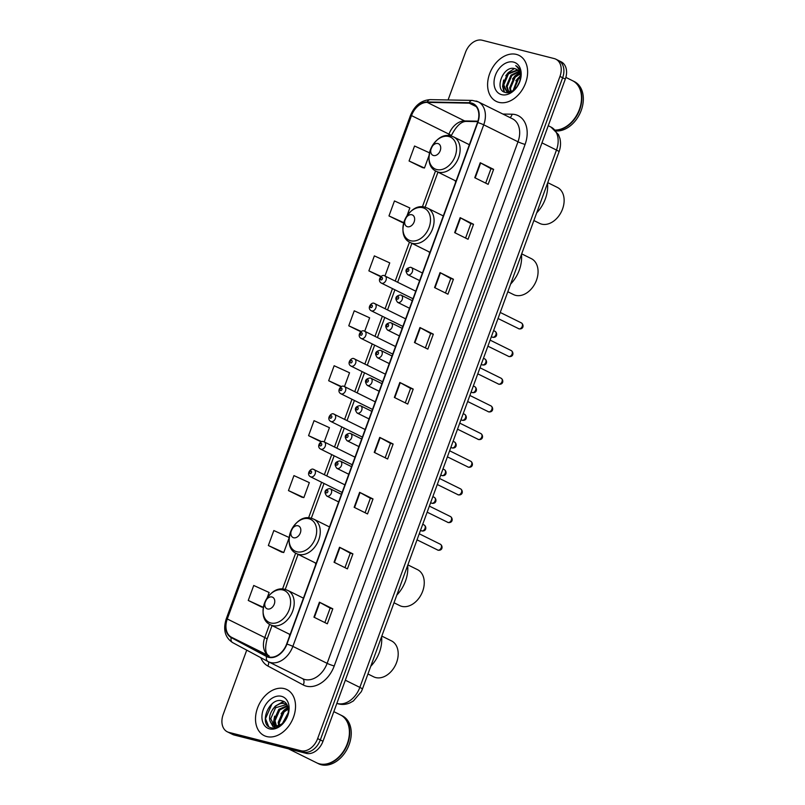 <?xml version="1.0" encoding="UTF-8"?>
<svg xmlns="http://www.w3.org/2000/svg" width="805" height="805" viewBox="0 0 805 805"><rect width="100%" height="100%" fill="white"/><g stroke="black" fill="none" stroke-linecap="round" stroke-linejoin="round"><path stroke-width="1.21" d="M289.387 634.179A28.346 20.286 -63.7 0 0 289.649 635.809M315.449 562.967A28.346 20.286 -63.7 0 0 315.711 564.597M429.266 251.945A28.346 20.286 -63.7 0 0 429.528 253.585M455.328 180.733A28.346 20.286 -63.7 0 0 455.59 182.373M246.733 650.148L223.166 714.548A16.04 11.481 -63.7 0 0 227.292 731.795L232.645 734.442A16.04 11.481 -63.7 0 0 234.285 735.046L306.272 753.369A16.04 11.481 -63.7 0 0 322.996 741.254L565.321 79.071A16.04 11.481 -63.7 0 0 561.196 61.834L558.519 60.506A16.04 11.481 -63.7 0 1 562.645 77.743A16.04 11.481 -63.7 0 0 558.519 60.506L555.842 59.178A16.04 11.481 -63.7 0 0 554.202 58.574L482.215 40.25A16.04 11.481 -63.7 0 0 465.491 52.365L448.073 99.961M227.292 731.795A16.04 11.481 -63.7 0 0 228.932 732.399L300.909 750.723A16.04 11.481 -63.7 0 0 317.643 738.598L320.32 739.926L562.645 77.743L320.32 739.926A16.04 11.481 -63.7 0 1 303.596 752.051A16.04 11.481 -63.7 0 0 320.32 739.926L322.996 741.254M228.932 732.399L231.609 733.727L303.596 752.051L231.609 733.727A16.04 11.481 -63.7 0 1 229.968 733.114A16.04 11.481 -63.7 0 0 231.609 733.727L234.285 735.046M516.387 54.408A25.669 18.374 -63.7 0 0 490.336 71.987A25.669 18.374 -63.7 0 0 496.222 101.38A25.669 18.374 -63.7 0 0 498.838 102.346A25.669 18.374 -63.7 0 0 524.89 84.767A25.669 18.374 -63.7 0 0 519.004 55.374A25.669 18.374 -63.7 0 0 516.387 54.408A25.669 18.374 -63.7 0 0 490.336 71.987A25.669 18.374 -63.7 0 0 496.222 101.38A25.669 18.374 -63.7 0 0 498.838 102.346A25.669 18.374 -63.7 0 0 524.89 84.767A25.669 18.374 -63.7 0 0 519.004 55.374A25.669 18.374 -63.7 0 0 516.387 54.408M284.296 688.627A25.669 18.374 -63.7 0 0 258.244 706.206A25.669 18.374 -63.7 0 0 264.131 735.599A25.669 18.374 -63.7 0 0 266.747 736.565A25.669 18.374 -63.7 0 0 292.799 718.976A25.669 18.374 -63.7 0 0 286.912 689.593A25.669 18.374 -63.7 0 0 284.296 688.627A25.669 18.374 -63.7 0 0 258.244 706.206A25.669 18.374 -63.7 0 0 264.131 735.599A25.669 18.374 -63.7 0 0 266.747 736.565A25.669 18.374 -63.7 0 0 292.799 718.976A25.669 18.374 -63.7 0 0 286.912 689.593A25.669 18.374 -63.7 0 0 284.296 688.627M471.358 103.422A17.116 12.246 116.3 0 1 473.109 104.076A17.116 12.246 116.3 0 1 477.506 122.461L286.65 644.02A17.116 12.246 116.3 0 1 267.059 656.296A17.116 12.246 116.3 0 1 266.807 656.176L231.438 637.238A17.116 12.246 116.3 0 1 227.282 618.975L411.496 115.588A17.116 12.246 116.3 0 1 427.173 102.376L469.184 103.141A17.116 12.246 116.3 0 1 471.358 103.422M471.509 103.03A17.539 12.558 -63.7 0 0 469.275 102.728L427.264 101.973A17.539 12.558 -63.7 0 0 411.194 115.518L226.99 618.894A17.539 12.558 -63.7 0 0 231.246 637.61L266.606 656.548A17.539 12.558 -63.7 0 0 286.942 644.091L477.808 122.541A17.539 12.558 -63.7 0 0 471.509 103.03M313.94 617.173L327.333 623.805L332.807 608.822L319.424 602.19L313.94 617.173M324.868 622.587L330.161 608.127L319.424 602.19M330.151 608.147L332.807 608.822M334.045 562.242L347.428 568.873L352.912 553.89L339.529 547.259L334.045 562.242M344.973 567.656L350.266 553.196L339.529 547.259M350.256 553.216L352.912 553.89M354.15 507.311L367.533 513.942L373.017 498.959L359.634 492.328L354.15 507.311M365.078 512.725L370.36 498.265L359.634 492.328M370.36 498.285L373.017 498.959M374.245 452.38L387.638 459.011L393.122 444.028L379.729 437.397L374.245 452.38M385.172 457.793L390.465 443.334L379.729 437.397M390.465 443.354L393.122 444.028M474.759 177.714L488.152 184.345L493.626 169.362L480.243 162.731L474.759 177.714M485.687 183.127L490.98 168.678L480.243 162.731M490.97 168.688L493.626 169.362M454.654 232.645L468.047 239.276L473.531 224.293L460.138 217.662L454.654 232.645M465.582 238.059L470.875 223.609L460.138 217.662M470.875 223.619L473.531 224.293M434.559 287.576L447.942 294.207L453.426 279.234L440.043 272.603L434.559 287.576M445.487 292.99L450.77 278.54L440.043 272.603M450.77 278.55L453.426 279.234M414.454 342.517L427.837 349.139L433.321 334.166L419.938 327.534L414.454 342.517M425.382 347.921L430.675 333.471L419.938 327.534M430.665 333.481L433.321 334.166M394.349 397.449L407.743 404.08L413.217 389.097L399.833 382.466L394.349 397.449M405.277 402.862L410.57 388.402L399.833 382.466M410.56 388.413L413.217 389.097M317.643 738.598L559.968 76.415A16.04 11.481 -63.7 0 0 555.842 59.178M288.462 490.587L303.857 497.601L309.341 482.618L293.946 475.604L288.462 490.587L301.865 497.188M281.75 552.15L268.357 545.518L283.752 552.532L289.176 537.72M289.196 537.539L273.841 530.535L268.357 545.518M267.079 598.095L269.132 592.49L253.736 585.477L248.252 600.45L261.655 607.051M364.303 331.107A4.015 2.868 116.3 0 1 364.715 331.257L369.646 317.824L354.25 310.811L348.766 325.794L360.851 331.771M384.971 275.934L389.751 262.893L374.355 255.879L368.871 270.862L380.755 276.749M406.958 215.861L409.846 207.962L394.46 200.948L388.976 215.931L402.369 222.522M429.488 152.819L414.555 146.017L409.071 161L422.474 167.591M323.811 441.774A4.015 2.868 116.3 0 1 324.214 441.925L329.436 427.686L314.051 420.673L308.567 435.656L321.195 441.915M344.057 386.44A4.015 2.868 116.3 0 1 344.47 386.591L349.541 372.755L334.145 365.742L328.661 380.725L340.988 386.823M328.661 380.725L341.481 386.561M348.766 325.794L361.254 331.479M368.871 270.862L381.107 276.437M403.748 222.814L402.228 222.492M388.976 215.931L403.778 222.673M409.071 161L424.466 168.014L429.055 155.486M424.466 168.014L422.333 167.561M308.567 435.656L321.809 441.693M303.857 497.601L301.714 497.158M283.752 552.532L281.609 552.089M263.326 607.403L261.514 607.02M248.252 600.45L263.336 607.322M555.188 130.068A26.736 19.139 -63.7 0 0 579.57 108.967A26.736 19.139 -63.7 0 0 572.526 80.691L565.865 77.391M555.349 130.239A26.736 19.139 -63.7 0 0 579.862 109.239A26.736 19.139 -63.7 0 0 572.858 80.852A26.736 19.139 -63.7 0 0 572.697 80.772M556.014 130.953A26.736 19.139 -63.7 0 0 581.18 110.516A26.736 19.139 -63.7 0 0 574.367 81.607L572.858 80.852M517.011 86.759L519.557 81.828M513.067 90.673L517.675 78.457L520.362 76.314M513.832 90.11L518.511 78.88L520.382 77.27M510.471 91.74L509.646 87.815L514.335 76.807L519.819 73.406M511.074 91.589L510.481 88.228L515.17 77.22L520.01 74.03M508.327 91.861L506.295 86.155L510.984 75.147L518.812 71.393M508.83 91.891L507.13 86.578L511.819 75.559L519.094 71.836M512.835 90.834L507.663 91.74L506.506 91.317L502.944 84.505L507.633 73.486L517.504 69.965M506.929 91.508L503.789 84.917L508.468 73.899L517.856 70.277M515.089 68.747C503.256 64.491 493.757 90.11 505.188 92.384C512.715 95.191 522.837 82.372 520.583 72.671C519.899 69.28 518.269 66.946 515.703 65.658C520.372 69.522 521.62 75.036 519.436 82.191A12.085 8.654 -63.7 0 0 516.327 69.2A12.085 8.654 -63.7 0 0 515.089 68.747L516.357 69.22M519.436 82.191L519.134 83.056M513.57 62.096A17.438 12.478 -63.7 0 0 495.387 75.267A17.438 12.478 -63.7 0 0 501.656 94.658A17.438 12.478 -63.7 0 0 519.839 81.486A17.438 12.478 -63.7 0 0 513.57 62.096M504.433 92.102L503.004 85.501M504.021 91.901L502.582 86.336L503.658 80.017M505.792 75.73L508.257 72.621L514.405 68.566M518.007 67.912L518.511 67.922M512.483 79.041L514.948 75.942L519.477 72.561M515.834 80.701L520.322 75.781M533.876 220.54L539.602 223.367A20.055 14.349 -63.7 0 0 541.644 224.132A20.055 14.349 -63.7 0 0 562.001 210.387A20.055 14.349 -63.7 0 0 557.402 187.434L547.742 182.644M433.523 155.526A6.42 4.588 -63.7 0 0 440.214 150.676A6.42 4.588 -63.7 0 0 437.9 143.542A6.42 4.588 -63.7 0 0 431.208 148.392A6.42 4.588 -63.7 0 0 433.523 155.526M536.694 212.852A29.413 21.051 -63.7 0 0 547.521 183.258M507.824 291.752L513.54 294.58A20.055 14.349 -63.7 0 0 515.582 295.344A20.055 14.349 -63.7 0 0 535.939 281.599A20.055 14.349 -63.7 0 0 531.34 258.647L521.69 253.857M407.461 226.738A6.42 4.588 -63.7 0 0 414.152 221.888A6.42 4.588 -63.7 0 0 411.848 214.754A6.42 4.588 -63.7 0 0 405.156 219.604A6.42 4.588 -63.7 0 0 407.461 226.738M510.632 284.064A29.413 21.051 -63.7 0 0 521.459 254.471M394.007 602.764L399.723 605.602A20.055 14.349 -63.7 0 0 401.765 606.356A20.055 14.349 -63.7 0 0 422.122 592.621A20.055 14.349 -63.7 0 0 417.523 569.658L407.873 564.879M293.644 537.76A6.42 4.588 -63.7 0 0 300.335 532.91A6.42 4.588 -63.7 0 0 298.031 525.776A6.42 4.588 -63.7 0 0 291.34 530.616A6.42 4.588 -63.7 0 0 293.644 537.76M396.815 595.076A29.413 21.051 -63.7 0 0 407.652 565.482M367.945 673.976L373.661 676.814A20.055 14.349 -63.7 0 0 375.714 677.569A20.055 14.349 -63.7 0 0 396.06 663.833A20.055 14.349 -63.7 0 0 391.461 640.871L381.812 636.091M267.582 608.972A6.42 4.588 -63.7 0 0 274.274 604.122A6.42 4.588 -63.7 0 0 271.969 596.988A6.42 4.588 -63.7 0 0 265.278 601.828A6.42 4.588 -63.7 0 0 267.582 608.972M370.753 666.288A29.413 21.051 -63.7 0 0 381.59 636.695M288.452 748.841L316.697 762.828A26.736 19.139 -63.7 0 0 319.434 763.834A26.736 19.139 -63.7 0 0 346.563 745.521A26.736 19.139 -63.7 0 0 340.435 714.91L333.834 711.64M316.868 762.909A26.736 19.139 -63.7 0 0 317.039 762.999A26.736 19.139 -63.7 0 0 319.766 764.005A26.736 19.139 -63.7 0 0 346.905 745.692A26.736 19.139 -63.7 0 0 340.767 715.071A26.736 19.139 -63.7 0 0 340.606 714.991M317.039 762.999L318.539 763.744A26.736 19.139 -63.7 0 0 321.276 764.75A26.736 19.139 -63.7 0 0 348.404 746.436A26.736 19.139 -63.7 0 0 342.276 715.816L340.767 715.071M282.495 723.333L288.291 712.606M283.833 722.105L287.949 714.458M278.651 725.416L278.198 722.357L283.038 711.419L288.19 708.189M279.496 725.124L279.255 722.88L284.095 711.942L288.321 709.054M275.713 725.708L273.942 720.244L278.782 709.306L287.415 705.633M276.397 725.748L275.008 720.777L279.848 709.839L287.627 706.146M270.259 721.522A12.085 8.654 -63.7 0 0 273.499 725.084A12.085 8.654 -63.7 0 0 274.736 725.536A12.085 8.654 -63.7 0 0 282.565 723.272C290.213 717.567 290.273 702.926 282.555 701.024C269.464 696.184 258.345 724.138 270.55 727.65L271.184 727.831C273.972 728.495 276.87 727.891 279.858 725.999L272.996 726.663L270.259 721.522C266.898 714.236 276.678 700.974 284.648 703.781L287.083 704.959M273.861 725.255L270.752 718.674L275.592 707.726L286.5 704.566M281.478 696.315A17.438 12.478 -63.7 0 0 263.295 709.487A17.438 12.478 -63.7 0 0 269.564 728.877A17.438 12.478 -63.7 0 0 287.747 715.705A17.438 12.478 -63.7 0 0 281.478 696.315M268.659 726.533L265.509 718.634L272.02 703.842M277.212 705.11L284.024 701.688M275.089 727.941L274.797 727.237M274.274 725.406L274.032 721.632M272.603 709.497L275.32 706.106L283.521 701.417M274.716 728.002L274.334 727.157M273.75 725.184L273.479 722.578L274.606 716.138M281.106 713.713L283.823 710.312L287.949 707.142M362.391 689.161L361.324 691.656L353.365 700.984L349.903 702.896C346.18 704.506 342.397 704.848 338.553 703.922L336.852 703.389A21.393 15.305 -63.7 0 0 337.537 703.55A21.393 15.305 -63.7 0 0 359.845 687.39L556.476 150.052A21.393 15.305 -63.7 0 0 550.982 127.069L558.489 134.626L559.878 138.349C560.954 142.817 560.672 147.305 559.022 151.823L362.391 689.161A10.696 1.127 20.1 0 0 359.845 687.39L345.335 680.205M541.976 142.867L556.476 150.052A10.696 1.127 20.1 0 1 559.022 151.823M565.321 79.071L559.968 76.415M306.272 753.369L300.909 750.723M502.884 114.048L512.091 114.209A26.736 19.139 116.3 0 1 525.091 144.407L334.226 665.956A5.343 0.564 20.1 0 1 327.132 663.35L517.997 141.791A21.393 15.305 -63.7 0 0 512.493 118.808L478.22 101.833A21.393 15.305 116.3 0 1 483.725 124.815A5.343 0.564 -159.9 0 0 477.808 122.541M334.226 665.956A26.736 19.139 116.3 0 1 306.343 686.162A26.736 19.139 116.3 0 1 303.223 684.944L267.864 666.017A26.736 19.139 116.3 0 1 260.81 657.685M304.823 679.5A21.393 15.305 -63.7 0 0 327.132 663.35L292.859 646.375A21.393 15.305 116.3 0 1 268.367 661.72A21.393 15.305 116.3 0 1 268.055 661.559A5.343 3.733 118.2 0 1 267.985 661.529L302.64 678.696A21.393 15.305 -63.7 0 0 304.823 679.5M476.037 101.028A21.393 15.305 116.3 0 1 478.22 101.833L472.263 100.404A5.343 3.542 91 0 0 469.275 102.728M472.263 100.404L430.252 99.639C421.226 100.222 414.615 105.525 410.439 115.538A5.343 0.564 20.1 0 1 411.194 115.518M226.99 618.894A5.343 0.564 -159.9 0 0 226.225 618.914C222.894 629.621 225.018 637.52 232.615 642.591A5.343 3.733 118.2 0 0 232.695 642.632L267.914 661.489M231.246 637.61A5.343 3.733 118.2 0 0 232.615 642.591L267.985 661.529A5.343 3.733 118.2 0 1 266.606 656.548M430.252 99.639A5.343 3.542 91 0 0 427.264 101.973M286.942 644.091A5.343 0.564 20.1 0 1 292.859 646.375L483.725 124.815L517.997 141.791A5.343 0.564 20.1 0 0 525.091 144.407M512.091 114.209A5.343 3.542 -89 0 1 509.957 117.55M268.548 661.811A5.343 3.733 -61.8 0 1 267.864 666.017M302.479 678.615A5.343 3.733 -61.8 0 1 303.223 684.944M227.282 618.975L264.775 637.54A17.116 12.246 -63.7 0 0 268.92 655.803L269.061 655.874A9.63 6.722 -61.8 0 1 269.192 655.944M231.438 637.238L268.92 655.803A9.63 6.722 -61.8 0 1 269.061 655.874C265.378 653.982 264.714 648.407 267.059 639.13A9.63 1.016 20.1 0 0 264.775 637.54L269.615 624.318M469.184 103.141L476.228 106.622M427.173 102.376L464.656 120.941A17.116 12.246 -63.7 0 0 448.979 134.153L448.435 135.643M477.939 121.183L464.656 120.941A9.63 6.37 -89 0 0 466.548 121.414C461.305 121.243 456.214 126.023 451.273 135.743L451.172 136.025M411.496 115.588L448.979 134.153A9.63 1.016 20.1 0 1 451.273 135.743M435.545 170.871L422.384 206.855M409.483 242.084L395.235 281.015M392.468 288.593L385.112 308.687M382.345 316.264L374.989 336.349M372.212 343.926L364.866 364.021M362.089 371.598L354.743 391.683M351.966 399.26L344.621 419.345M341.843 426.922L334.498 447.017M331.72 454.594L324.365 474.678M321.598 482.255L308.567 517.867M295.666 553.105L282.505 589.079M394.772 397.65L400.256 382.677M414.877 342.719L420.351 327.746M434.982 287.788L440.456 272.815M455.077 232.856L460.561 217.883M475.181 177.925L480.666 162.952M374.667 452.591L380.151 437.618M354.572 507.522L360.046 492.549M334.467 562.454L339.941 547.481M314.363 617.385L319.847 602.412M436.723 169.543A17.69 12.659 -63.7 0 0 455.157 156.18A17.69 12.659 -63.7 0 0 448.808 136.508A17.69 12.659 -63.7 0 0 430.363 149.871A17.69 12.659 -63.7 0 0 436.723 169.543M438.554 172.179A19.25 13.776 -63.7 0 0 458.085 158.988A19.25 13.776 -63.7 0 0 453.678 136.951L451.203 136.035C433.865 130.521 419.737 164.311 436.582 171.455A19.25 13.776 -63.7 0 0 438.554 172.179M410.661 240.755A17.69 12.659 -63.7 0 0 429.105 227.392A17.69 12.659 -63.7 0 0 422.746 207.72A17.69 12.659 -63.7 0 0 404.301 221.083A17.69 12.659 -63.7 0 0 410.661 240.755M412.492 243.392A19.25 13.776 -63.7 0 0 432.033 230.2A19.25 13.776 -63.7 0 0 427.616 208.163L425.141 207.247C407.803 201.733 393.675 235.523 410.52 242.667A19.25 13.776 -63.7 0 0 412.492 243.392M296.844 551.767A17.69 12.659 -63.7 0 0 315.288 538.414A17.69 12.659 -63.7 0 0 308.929 518.742A17.69 12.659 -63.7 0 0 290.484 532.105A17.69 12.659 -63.7 0 0 296.844 551.767M298.675 554.404A19.25 13.776 -63.7 0 0 318.217 541.222A19.25 13.776 -63.7 0 0 313.799 519.175L311.324 518.259C293.986 512.745 279.858 546.535 296.713 553.679A19.25 13.776 -63.7 0 0 298.675 554.404M270.782 622.979A17.69 12.659 -63.7 0 0 289.226 609.627A17.69 12.659 -63.7 0 0 282.867 589.954A17.69 12.659 -63.7 0 0 264.432 603.317A17.69 12.659 -63.7 0 0 270.782 622.979M272.613 625.616A19.25 13.776 -63.7 0 0 292.155 612.434A19.25 13.776 -63.7 0 0 287.737 590.387L285.262 589.471C267.924 583.957 253.796 617.747 270.651 624.891A19.25 13.776 -63.7 0 0 272.613 625.616M518.269 328.5A3.21 2.294 -63.7 0 0 518.561 328.692A3.21 2.294 -63.7 0 0 518.893 328.812A3.21 2.294 -63.7 0 0 522.143 326.619A3.21 2.294 -63.7 0 0 521.409 322.936L500.247 312.461M408.165 274.857A4.015 2.868 116.3 0 1 407.763 274.706C404.684 270.691 405.65 268.216 410.661 267.27L411.325 267.522A4.015 2.868 116.3 0 1 412.241 272.11A4.015 2.868 116.3 0 1 408.165 274.857M408.326 269.031A1.338 0.956 -63.7 0 0 407.411 271.526A1.338 0.956 -63.7 0 0 408.326 269.031M410.912 267.361A4.015 2.868 116.3 0 1 411.325 267.522L422.414 273.016M508.146 356.172A3.21 2.294 -63.7 0 0 508.438 356.353A3.21 2.294 -63.7 0 0 508.76 356.474A3.21 2.294 -63.7 0 0 512.02 354.281A3.21 2.294 -63.7 0 0 511.286 350.608L490.114 340.123M398.042 302.519A4.015 2.868 116.3 0 1 397.64 302.368C394.561 298.363 395.527 295.878 400.528 294.942L401.192 295.183A4.015 2.868 116.3 0 1 402.118 299.772A4.015 2.868 116.3 0 1 398.042 302.519M398.203 296.703A1.338 0.956 -63.7 0 0 397.288 299.198A1.338 0.956 -63.7 0 0 398.203 296.703M400.789 295.033A4.015 2.868 116.3 0 1 401.192 295.183L412.291 300.678M498.013 383.834A3.21 2.294 -63.7 0 0 498.315 384.025A3.21 2.294 -63.7 0 0 498.637 384.146A3.21 2.294 -63.7 0 0 501.897 381.942A3.21 2.294 -63.7 0 0 501.163 378.27L479.991 367.784M387.919 330.191A4.015 2.868 116.3 0 1 387.507 330.04C384.438 326.025 385.404 323.55 390.405 322.604L391.069 322.845A4.015 2.868 116.3 0 1 391.995 327.444A4.015 2.868 116.3 0 1 387.919 330.191M388.07 324.365A1.338 0.956 -63.7 0 0 387.165 326.86A1.338 0.956 -63.7 0 0 388.07 324.365M390.667 322.694A4.015 2.868 116.3 0 1 391.069 322.845L402.168 328.339M487.89 411.506A3.21 2.294 -63.7 0 0 488.192 411.687A3.21 2.294 -63.7 0 0 488.514 411.808A3.21 2.294 -63.7 0 0 491.775 409.614A3.21 2.294 -63.7 0 0 491.04 405.941L469.868 395.456M377.797 357.853A4.015 2.868 116.3 0 1 377.384 357.702C374.315 353.687 375.281 351.211 380.282 350.266L380.946 350.517A4.015 2.868 116.3 0 1 381.872 355.106A4.015 2.868 116.3 0 1 377.797 357.853M377.948 352.026A1.338 0.956 -63.7 0 0 377.032 354.532A1.338 0.956 -63.7 0 0 377.948 352.026M380.534 350.366A4.015 2.868 116.3 0 1 380.946 350.517L392.045 356.011M477.768 439.168A3.21 2.294 -63.7 0 0 478.059 439.359A3.21 2.294 -63.7 0 0 478.391 439.48A3.21 2.294 -63.7 0 0 481.652 437.276A3.21 2.294 -63.7 0 0 480.917 433.603L459.746 423.118M367.674 385.525A4.015 2.868 116.3 0 1 367.261 385.364C364.182 381.359 365.148 378.883 370.159 377.937L370.823 378.179A4.015 2.868 116.3 0 1 371.739 382.767A4.015 2.868 116.3 0 1 367.674 385.525M367.825 379.698A1.338 0.956 -63.7 0 0 366.909 382.194A1.338 0.956 -63.7 0 0 367.825 379.698M370.411 378.028A4.015 2.868 116.3 0 1 370.823 378.179L381.922 383.673M467.645 466.83A3.21 2.294 -63.7 0 0 467.936 467.021A3.21 2.294 -63.7 0 0 468.269 467.142A3.21 2.294 -63.7 0 0 471.519 464.948A3.21 2.294 -63.7 0 0 470.784 461.275L449.623 450.79M357.551 413.186A4.015 2.868 116.3 0 1 357.138 413.035C354.059 409.021 355.025 406.545 360.036 405.599L360.7 405.851A4.015 2.868 116.3 0 1 361.616 410.439A4.015 2.868 116.3 0 1 357.551 413.186M357.702 407.36A1.338 0.956 -63.7 0 0 356.786 409.856A1.338 0.956 -63.7 0 0 357.702 407.36M360.288 405.69A4.015 2.868 116.3 0 1 360.7 405.851L371.789 411.345M457.522 494.501A3.21 2.294 -63.7 0 0 457.814 494.683A3.21 2.294 -63.7 0 0 458.146 494.803A3.21 2.294 -63.7 0 0 461.396 492.61A3.21 2.294 -63.7 0 0 460.661 488.937L439.5 478.452M347.428 440.848A4.015 2.868 116.3 0 1 347.015 440.697C343.936 436.692 344.902 434.207 349.913 433.271L350.577 433.513A4.015 2.868 116.3 0 1 351.493 438.101A4.015 2.868 116.3 0 1 347.428 440.848M347.579 435.032A1.338 0.956 -63.7 0 0 346.663 437.528A1.338 0.956 -63.7 0 0 347.579 435.032M350.165 433.362A4.015 2.868 116.3 0 1 350.577 433.513L361.666 439.007M447.399 522.163A3.21 2.294 -63.7 0 0 447.691 522.354A3.21 2.294 -63.7 0 0 448.023 522.475A3.21 2.294 -63.7 0 0 451.273 520.272A3.21 2.294 -63.7 0 0 450.538 516.599L429.377 506.114M337.295 468.52A4.015 2.868 116.3 0 1 336.893 468.369C333.813 464.354 334.779 461.879 339.791 460.933L340.455 461.174A4.015 2.868 116.3 0 1 341.37 465.773A4.015 2.868 116.3 0 1 337.295 468.52M337.456 462.694A1.338 0.956 -63.7 0 0 336.54 465.189A1.338 0.956 -63.7 0 0 337.456 462.694M340.042 461.024A4.015 2.868 116.3 0 1 340.455 461.174L351.544 466.669M437.276 549.835A3.21 2.294 -63.7 0 0 437.568 550.016A3.21 2.294 -63.7 0 0 437.89 550.137A3.21 2.294 -63.7 0 0 441.15 547.943A3.21 2.294 -63.7 0 0 440.416 544.271L419.244 533.785M327.172 496.182A4.015 2.868 116.3 0 1 326.77 496.031C323.691 492.016 324.656 489.541 329.658 488.595L330.322 488.846A4.015 2.868 116.3 0 1 331.247 493.435A4.015 2.868 116.3 0 1 327.172 496.182M327.333 490.356A1.338 0.956 -63.7 0 0 326.417 492.861A1.338 0.956 -63.7 0 0 327.333 490.356M329.919 488.695A4.015 2.868 116.3 0 1 330.322 488.846L341.421 494.34M492.529 337.225A3.21 2.294 -63.7 0 0 495.789 335.031A3.21 2.294 -63.7 0 0 495.055 331.348C497.51 332.918 497.51 337.798 492.781 337.315L492.207 337.104A3.21 2.294 -63.7 0 0 492.529 337.225M384.549 275.773A4.015 2.868 116.3 0 1 384.961 275.934A4.015 2.868 116.3 0 1 385.887 280.522A4.015 2.868 116.3 0 1 381.812 283.269A4.015 2.868 116.3 0 1 381.399 283.119L412.995 298.766M381.057 279.939A1.338 0.956 -63.7 0 0 381.962 277.443A1.338 0.956 -63.7 0 0 381.057 279.939M491.905 336.913A3.21 2.294 -63.7 0 0 492.207 337.104L491.372 336.691M482.406 364.886A3.21 2.294 -63.7 0 0 485.667 362.693A3.21 2.294 -63.7 0 0 484.932 359.02C487.387 360.58 487.387 365.47 482.658 364.987L482.074 364.766A3.21 2.294 -63.7 0 0 482.406 364.886M374.426 303.445A4.015 2.868 116.3 0 1 374.838 303.596A4.015 2.868 116.3 0 1 375.754 308.184A4.015 2.868 116.3 0 1 371.689 310.931A4.015 2.868 116.3 0 1 371.276 310.78L402.872 326.428M370.924 307.611A1.338 0.956 -63.7 0 0 371.84 305.115A1.338 0.956 -63.7 0 0 370.924 307.611M481.782 364.585A3.21 2.294 -63.7 0 0 482.074 364.766L481.249 364.363M472.283 392.558A3.21 2.294 -63.7 0 0 475.544 390.355A3.21 2.294 -63.7 0 0 474.799 386.682C477.264 388.252 477.264 393.132 472.535 392.649L471.951 392.438A3.21 2.294 -63.7 0 0 472.283 392.558M395.517 346.522L364.715 331.257A4.015 2.868 116.3 0 1 365.631 335.856A4.015 2.868 116.3 0 1 361.566 338.603A4.015 2.868 116.3 0 1 361.153 338.452L392.739 354.099M360.801 335.272A1.338 0.956 -63.7 0 0 361.717 332.777A1.338 0.956 -63.7 0 0 360.801 335.272M471.66 392.246A3.21 2.294 -63.7 0 0 471.951 392.438L471.126 392.025M462.161 420.22A3.21 2.294 -63.7 0 0 465.411 418.026A3.21 2.294 -63.7 0 0 464.676 414.354C467.142 415.913 467.142 420.804 462.412 420.321L461.829 420.099A3.21 2.294 -63.7 0 0 462.161 420.22M354.18 358.778A4.015 2.868 116.3 0 1 354.592 358.929A4.015 2.868 116.3 0 1 355.508 363.518A4.015 2.868 116.3 0 1 351.443 366.265A4.015 2.868 116.3 0 1 351.03 366.114L382.617 381.761M350.678 362.944A1.338 0.956 -63.7 0 0 351.594 360.439A1.338 0.956 -63.7 0 0 350.678 362.944M461.537 419.918A3.21 2.294 -63.7 0 0 461.829 420.099L461.003 419.687M452.038 447.892A3.21 2.294 -63.7 0 0 455.288 445.688A3.21 2.294 -63.7 0 0 454.553 442.015C457.019 443.585 457.019 448.466 452.289 447.983L451.706 447.771A3.21 2.294 -63.7 0 0 452.038 447.892M375.271 401.846L344.47 386.591A4.015 2.868 116.3 0 1 345.385 391.18A4.015 2.868 116.3 0 1 341.31 393.937A4.015 2.868 116.3 0 1 340.907 393.776L372.494 409.423M340.555 390.606A1.338 0.956 -63.7 0 0 341.471 388.111A1.338 0.956 -63.7 0 0 340.555 390.606M451.414 447.58A3.21 2.294 -63.7 0 0 451.706 447.771L450.881 447.359M441.905 475.554A3.21 2.294 -63.7 0 0 445.165 473.36A3.21 2.294 -63.7 0 0 444.43 469.687C446.896 471.247 446.886 476.137 442.166 475.644L441.583 475.433A3.21 2.294 -63.7 0 0 441.905 475.554M333.934 414.102A4.015 2.868 116.3 0 1 334.337 414.263A4.015 2.868 116.3 0 1 335.262 418.852A4.015 2.868 116.3 0 1 331.187 421.599A4.015 2.868 116.3 0 1 330.785 421.448L362.371 437.095M330.432 418.268A1.338 0.956 -63.7 0 0 331.348 415.772A1.338 0.956 -63.7 0 0 330.432 418.268M441.291 475.242A3.21 2.294 -63.7 0 0 441.583 475.433L440.748 475.02M431.782 503.216A3.21 2.294 -63.7 0 0 435.042 501.022A3.21 2.294 -63.7 0 0 434.308 497.349C436.773 498.909 436.763 503.799 432.044 503.316L431.46 503.095A3.21 2.294 -63.7 0 0 431.782 503.216M355.015 457.18L324.214 441.925A4.015 2.868 116.3 0 1 325.14 446.513A4.015 2.868 116.3 0 1 321.064 449.26A4.015 2.868 116.3 0 1 320.652 449.11L352.248 464.757M320.31 445.94A1.338 0.956 -63.7 0 0 321.225 443.444A1.338 0.956 -63.7 0 0 320.31 445.94M431.158 502.914A3.21 2.294 -63.7 0 0 431.46 503.095L430.625 502.692M421.659 530.887A3.21 2.294 -63.7 0 0 424.919 528.684A3.21 2.294 -63.7 0 0 424.185 525.011C426.64 526.581 426.64 531.461 421.911 530.978L421.337 530.767A3.21 2.294 -63.7 0 0 421.659 530.887M313.678 469.436A4.015 2.868 116.3 0 1 314.091 469.587A4.015 2.868 116.3 0 1 315.017 474.185A4.015 2.868 116.3 0 1 310.941 476.932A4.015 2.868 116.3 0 1 310.529 476.781L342.125 492.429M310.187 473.602A1.338 0.956 -63.7 0 0 311.092 471.106A1.338 0.956 -63.7 0 0 310.187 473.602M421.035 530.576A3.21 2.294 -63.7 0 0 421.337 530.767L420.502 530.354M550.982 127.069L548.255 125.721M410.439 115.538L226.225 618.914M437.96 172.129L425.11 207.237M411.898 243.341L397.67 282.223M394.893 289.8L387.547 309.885M384.77 317.472L377.424 337.557M374.647 345.134L367.301 365.218M364.524 372.796L357.178 392.89M354.401 400.467L347.046 420.552M344.278 428.129L336.923 448.214M334.156 455.801L326.8 475.886M324.023 483.463L311.294 518.259M298.081 554.363L285.232 589.471M272.02 625.576L267.059 639.13M477.798 121.625L466.548 121.414M469.365 144.719L453.678 136.951M456.053 181.095L436.582 171.455M443.303 215.931L427.616 208.163M429.991 252.307L410.52 242.667M329.487 526.953L313.799 519.175M316.174 563.319L296.713 553.679M303.425 598.165L287.737 590.387M290.112 634.531L270.651 624.891M286.993 704.788L285.976 704.284M498.023 318.518L519.144 328.903C523.874 329.386 523.874 324.506 521.409 322.936M419.647 280.593L407.763 274.706M487.9 346.18L509.022 356.575C513.741 357.058 513.751 352.167 511.286 350.608M409.514 308.255L397.64 302.368M477.778 373.852L498.899 384.237C503.618 384.72 503.628 379.839 501.163 378.27M399.391 335.927L387.507 330.04M467.655 401.514L488.766 411.908C493.495 412.391 493.495 407.501 491.04 405.941M389.268 363.588L377.384 357.702M457.532 429.186L478.643 439.57C483.372 440.053 483.372 435.173 480.917 433.603M379.145 391.25L367.261 385.364M447.399 456.848L468.52 467.232C473.249 467.725 473.249 462.835 470.784 461.275M369.022 418.922L357.138 413.035M437.276 484.509L458.397 494.904C463.127 495.387 463.127 490.497 460.661 488.937M358.899 446.584L347.015 440.697M427.153 512.181L448.274 522.566C453.004 523.049 453.004 518.168 450.538 516.599M348.776 474.256L336.893 468.369M417.03 539.843L438.151 550.238C442.871 550.721 442.881 545.83 440.416 544.271M338.643 501.918L326.77 496.031M495.055 331.348L493.596 330.634M415.762 291.189L384.297 275.682C381.872 274.042 376.579 280.442 381.399 283.119M484.932 359.02L483.463 358.295M405.64 318.85L374.174 303.354C371.749 301.714 366.446 308.114 371.276 310.78M474.799 386.682L473.34 385.957M364.715 331.257L364.051 331.016C361.626 329.376 356.323 335.776 361.153 338.452M464.676 414.354L463.217 413.629M385.394 374.184L353.928 358.678C351.503 357.048 346.2 363.447 351.03 366.114M454.553 442.015L453.094 441.291M344.47 386.591L343.805 386.35C341.38 384.71 336.077 391.109 340.907 393.776M444.43 469.687L442.971 468.963M365.148 429.518L333.673 414.012C331.247 412.371 325.955 418.771 330.785 421.448M434.308 497.349L432.849 496.625M324.214 441.925L323.55 441.683C321.125 440.043 315.832 446.443 320.652 449.11M424.185 525.011L422.726 524.286M344.892 484.852L313.427 469.345C311.002 467.705 305.709 474.105 310.529 476.781"/></g></svg>
